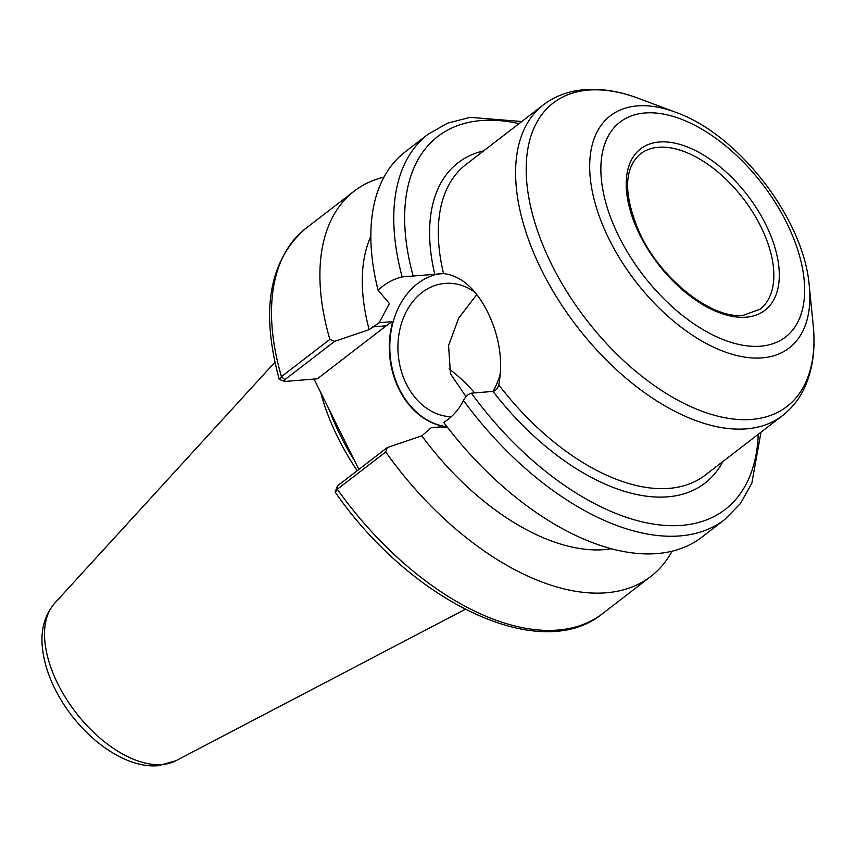 <?xml version="1.0" encoding="UTF-8"?>
<svg xmlns="http://www.w3.org/2000/svg" width="856" height="856" viewBox="0 0 856 856"><rect width="100%" height="100%" fill="white"/><g stroke="black" fill="none" stroke-linecap="round" stroke-linejoin="round"><path stroke-width="1.28" d="M440.562 273.535A77.179 60.541 -94.7 0 0 399.517 389.255A77.179 60.541 -94.7 0 0 447.035 426.748M474.941 292.238A66.854 52.43 -94.7 0 0 444.981 283.4A66.854 52.43 -94.7 0 0 398.019 351.324A66.854 52.43 -94.7 0 0 451.23 416.765M492.97 391.395A66.854 52.43 -94.7 0 0 500.578 372.606M447.688 427.604L431.221 427.668L444.831 426.545A77.179 60.541 85.3 0 1 392.744 321.631L379.144 322.755L389.405 303.548L378.074 290.152C385.51 283.347 393.535 278.938 402.149 276.916L443.547 273.588C460.988 275.664 475.658 288.44 487.567 311.937C499.455 336.387 503.2 360.697 498.791 384.879C497.711 388.549 495.785 390.721 493.003 391.395L471.399 393.172C468.2 394.028 465.568 396.467 463.481 400.48C458.602 410.024 452.011 417.332 443.708 422.383A243.125 134.51 52.4 0 0 701.834 537.161L724.765 519.506L740.451 503.51L751.836 483.18L760.995 432.184M476.803 294.56L458.698 318.079L448.565 345.514L450.481 373.815L466.049 396.66M431.221 427.668L421.858 435.843A205.697 113.805 52.4 0 0 611.452 548.771M383.98 177.096A243.125 134.51 52.4 0 0 354.213 191.123A243.125 134.51 52.4 0 0 329.849 339.383L281.453 376.651L279.313 379.465L284.813 381.466L317.416 378.78L386.184 325.815A61.75 48.428 85.3 0 1 392.744 321.631M358.889 469.42L314.034 379.058M370.841 236.32A205.697 113.805 52.4 0 0 369.15 329.678L379.144 322.755M521.764 121.52L470.126 117.358L447.56 123.168L428.075 134.253L405.156 151.897A243.125 134.51 52.4 0 0 378.074 290.152M337.499 485.876L337.328 489.225A243.125 134.51 52.4 0 0 602.506 613.656C540.607 664.63 411.693 602.474 335.359 492.393L337.328 489.225L385.724 451.957L387.319 447.517L337.499 485.876L335.263 491.654M284.813 381.466L284.802 379.711L334.621 341.351L329.849 339.383M334.621 341.351L369.15 329.678M421.858 435.843L387.319 447.517M385.724 451.957A243.125 134.51 52.4 0 0 650.902 576.388A243.125 134.51 52.4 0 0 672.067 551.2M474.631 392.904A98.023 54.228 52.4 0 0 449.079 368.915M320.733 392.551A171.542 94.909 52.4 0 0 337.917 437.598A171.542 94.909 52.4 0 0 357.209 470.704M372.724 326.928L386.184 325.815M463.481 400.48A243.125 134.51 52.4 0 0 724.765 519.506M428.075 134.253A243.125 134.51 52.4 0 0 402.149 276.916M279.302 379.465C260.352 310.503 269.191 260.149 305.817 228.392A243.125 134.51 52.4 0 0 281.453 376.651L284.802 379.711M329.41 410.045A171.542 94.909 52.4 0 0 340.463 435.64A171.542 94.909 52.4 0 0 354.694 460.967M471.399 393.172A235.411 130.24 52.4 0 0 655.428 524.386A235.411 130.24 52.4 0 0 758.255 434.292M519.025 123.639A235.411 130.24 52.4 0 0 413.063 275.664M493.003 391.395A202.219 111.879 52.4 0 0 722.871 461.545M483.64 150.891A202.219 111.879 52.4 0 0 434.677 273.888M498.791 384.879A196.045 108.466 52.4 0 0 705.205 475.144L782.491 415.631A196.045 108.466 52.4 0 1 746.539 428.845A196.045 108.466 52.4 0 1 541.666 270.271A196.045 108.466 52.4 0 1 543.26 104.978L465.974 164.491A196.045 108.466 52.4 0 0 443.547 273.588M675.598 112.243A146.536 81.074 52.4 0 0 609.162 239.348A146.536 81.074 52.4 0 0 762.311 357.872A146.536 81.074 52.4 0 0 809.273 285.829C803.934 219.104 738.739 134.446 675.598 112.243L638.48 98.376A191.53 105.962 52.4 0 0 551.66 264.493A191.53 105.962 52.4 0 0 751.814 419.408A191.53 105.962 52.4 0 0 813.2 325.259C815.565 348.381 812.858 368.818 805.079 386.58C799.782 398.35 792.249 408.034 782.491 415.631M618.899 236.491A135.623 75.039 52.4 0 0 760.631 346.188A135.623 75.039 52.4 0 0 786.611 222.688A135.623 75.039 52.4 0 0 644.878 112.992A135.623 75.039 52.4 0 0 618.899 236.491M639.764 234.779A101.885 56.368 52.4 0 0 746.239 317.18A101.885 56.368 52.4 0 0 765.745 224.411A101.885 56.368 52.4 0 0 659.27 142A101.885 56.368 52.4 0 0 639.764 234.779M760.813 226.573A98.023 54.228 52.4 0 0 640.395 153.887C623.757 168.439 623.361 194.483 639.218 232.019C660.104 278.938 712.16 319.502 743.372 315.297L760.01 309.219A98.023 54.228 52.4 0 0 760.813 226.573M57.801 683.794A99.852 55.244 52.4 0 0 162.159 764.558A99.852 55.244 52.4 0 0 175.94 760.717L158.371 765.681C122.569 768.966 78.303 733.999 56.303 691.53C49.145 677.824 44.651 664.31 42.8 650.988C40.05 631.856 44.009 615.935 54.666 603.234A99.852 55.244 52.4 0 0 57.801 683.794M305.817 228.392L354.213 191.123M602.506 613.656L650.902 576.388M638.48 98.376C616.727 90.18 596.279 87.579 577.115 90.565C564.382 92.673 553.094 97.477 543.26 104.978M809.273 285.829L813.2 325.259M175.94 760.717L465.225 609.333M54.666 603.234L274.926 362.227"/></g></svg>
